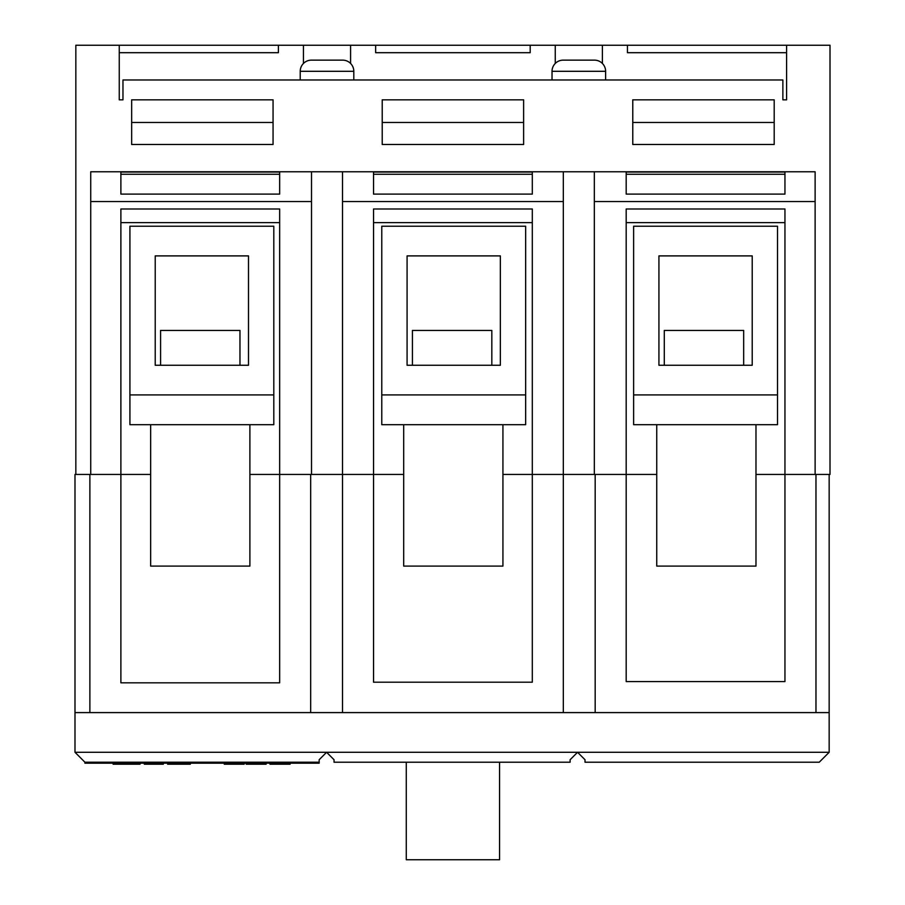 <?xml version="1.0" encoding="UTF-8"?>
<svg xmlns="http://www.w3.org/2000/svg" width="905" height="905" viewBox="0 0 905 905"><rect width="100%" height="100%" fill="white"/><g stroke="black" fill="none" stroke-linecap="round" stroke-linejoin="round"><path stroke-width="1.36" d="M75.839 474.435L74.991 474.435L74.991 712.597L89.878 712.597L89.878 474.435L75.839 474.435L75.839 45.25L119.256 45.25L119.256 99.833L122.967 99.833L119.256 99.833M319.16 762.214L84.912 762.214L84.912 763.198L319.16 763.198L319.16 759.725L326.603 752.281L334.036 759.725L334.036 762.214L570.116 762.214L570.116 759.725L577.56 752.281L829.161 752.281L829.161 712.597L310.675 712.597L310.675 474.435L279.656 474.435L279.656 682.823L120.885 682.823L120.885 474.435L150.66 474.435L89.878 474.435M279.656 474.435L249.893 474.435L279.656 474.435L279.656 208.987L120.885 208.987L120.885 474.435M594.325 201.544L594.325 171.769L815.122 171.769L815.122 201.544L594.325 201.544L594.325 474.435L532.31 474.435L532.31 682.2L373.539 682.2L373.539 474.435L403.698 474.435L310.675 474.435M532.31 474.435L502.931 474.435L532.31 474.435L532.31 208.987L373.539 208.987L373.539 474.435M815.971 712.597L815.971 474.435L784.952 474.435L784.952 681.578L626.181 681.578L626.181 474.435L656.747 474.435L594.325 474.435M784.952 474.435L755.98 474.435L784.952 474.435L784.952 208.987L626.181 208.987L626.181 474.435M84.912 762.214L74.991 752.281L577.56 752.281L585.003 759.725L585.003 762.214L819.24 762.214L829.161 752.281M310.675 712.597L89.878 712.597M74.991 752.281L74.991 712.597M829.161 712.597L829.161 474.435M595.173 712.597L595.173 474.435M563.317 712.597L563.317 201.544L342.52 201.544L342.52 712.597M113.125 763.198L113.125 764.193L140.004 764.193L140.004 763.198M127.605 764.193L127.605 763.198M140.004 764.193L140.467 763.198M144.314 763.198L144.314 764.193L163.319 764.193L163.319 763.198M162.391 764.193L162.391 763.198M153.522 764.193L153.522 763.198M167.629 763.198L167.629 764.193L190.333 764.193L190.333 763.198M184.269 764.193L184.269 763.198M224.27 763.198L224.27 764.193L244.192 764.193L244.192 763.198M234.7 764.193L234.7 763.198M224.734 764.193L224.734 763.198M246.194 763.198L246.194 764.193L266.115 764.193L266.115 763.198M256.624 764.193L256.624 763.198M246.658 764.193L246.658 763.198M269.962 763.198L269.962 764.193L290.12 764.193L290.12 763.198M289.657 764.193L289.657 763.198M282.677 764.193L282.677 763.198M275.527 764.193L275.527 763.198M406.277 762.214L406.277 859.75L499.56 859.75L499.56 762.214M777.508 394.919L777.508 226.227L633.624 226.227L633.624 424.694L777.508 424.694L777.508 394.919L633.624 394.919M752.213 255.9L658.931 255.9L658.931 365.258L752.213 365.258L752.213 255.9M743.672 365.258L743.672 330.427L664.293 330.427L664.293 365.258M491.822 365.258L491.822 330.427L412.431 330.427L412.431 365.258M525.658 394.919L525.658 226.227L381.774 226.227L381.774 424.694L525.658 424.694L525.658 394.919L381.774 394.919M500.352 255.9L407.08 255.9L407.08 365.258L500.352 365.258L500.352 255.9M755.98 424.694L755.98 566.1L656.747 566.1L656.747 424.694M502.931 424.694L502.931 566.1L403.698 566.1L403.698 424.694M249.893 424.694L249.893 566.1L150.66 566.1L150.66 424.694M239.972 365.258L239.972 330.427L160.581 330.427L160.581 365.258M605.615 79.979L605.615 71.303A11.165 11.165 0 0 0 594.449 60.137L563.193 60.137A11.165 11.165 0 0 0 552.027 71.303L552.027 79.979M353.81 79.979L353.81 71.303A11.165 11.165 0 0 0 342.644 60.137L311.388 60.137A11.165 11.165 0 0 0 300.222 71.303L300.222 79.979M129.924 424.694L273.808 424.694L273.808 226.227L129.924 226.227L129.924 424.694M122.967 99.833L122.967 79.979L782.87 79.979L782.87 99.833L786.592 99.833L782.87 99.833M602.391 63.452L602.391 45.25L555.251 45.25L555.251 63.452M555.251 45.25L375.643 45.25L375.643 52.694L530.194 52.694L530.194 45.25M375.643 45.25L303.447 45.25L303.447 63.452M350.586 63.452L350.586 45.25M786.592 99.833L786.592 45.25L627.448 45.25L627.448 52.694L786.592 52.694M627.448 45.25L602.391 45.25M303.447 45.25L119.256 45.25M119.256 52.694L278.401 52.694L278.401 45.25M786.592 45.25L830.009 45.25L830.009 474.435L815.971 474.435M311.512 201.544L90.726 201.544L90.726 171.769L311.512 171.769L311.512 474.435M342.52 201.544L342.52 171.769L311.512 171.769M342.52 171.769L563.317 171.769L563.317 201.544M594.325 171.769L563.317 171.769M532.31 194.1L532.31 172.052L373.539 172.052L373.539 194.1L532.31 194.1M815.122 201.544L815.122 474.435M784.952 194.1L784.952 172.052L626.181 172.052L626.181 194.1L784.952 194.1M120.885 222.63L279.656 222.63M373.539 222.63L532.31 222.63M626.181 222.63L784.952 222.63M90.726 201.544L90.726 474.435M632.776 144.483L632.776 99.833L774.194 99.833L774.194 144.483L632.776 144.483M382.215 144.483L382.215 99.833L523.622 99.833L523.622 144.483L382.215 144.483M273.061 144.483L273.061 99.833L131.655 99.833L131.655 144.483L273.061 144.483M120.885 172.052L120.885 194.1L279.656 194.1L279.656 172.052L120.885 172.052M530.194 52.694L375.643 52.694M278.401 52.694L240.685 52.694M665.152 52.694L627.448 52.694M632.776 122.48L774.194 122.48M131.655 122.48L273.061 122.48M382.215 122.48L523.622 122.48M273.808 394.919L129.924 394.919M155.219 365.258L248.502 365.258L248.502 255.9L155.219 255.9L155.219 365.258M177.244 764.193L177.244 763.198M605.615 71.303L552.027 71.303M353.81 71.303L300.222 71.303M120.885 174.258L279.656 174.258M373.539 174.258L532.31 174.258M626.181 174.258L784.952 174.258"/></g></svg>
